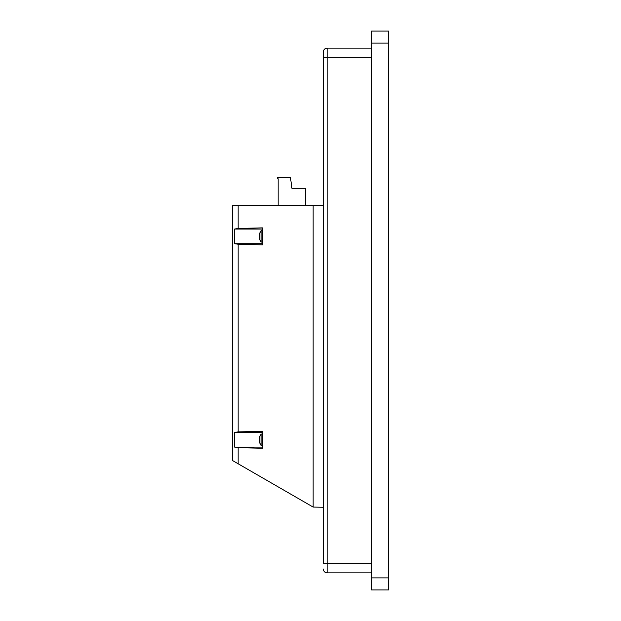 <?xml version="1.0" encoding="UTF-8"?>
<svg xmlns="http://www.w3.org/2000/svg" width="621" height="621" viewBox="0 0 621 621"><rect width="100%" height="100%" fill="white"/><g stroke="black" fill="none" stroke-linecap="round" stroke-linejoin="round"><path stroke-width="0.93" d="M261.092 242.066L259.423 239.023L259.423 233.698L261.092 230.655L261.092 242.066L262.419 242.066M261.092 445.474L259.423 442.431L259.423 437.106L261.092 434.063L261.092 445.474L262.419 445.474M238.154 228.481L262.419 227.868L262.419 244.853L238.154 244.239L234.614 243.688L234.614 229.033L238.154 228.481L238.154 205.372L232.65 205.372L232.65 460.603L313.147 507.078L323.331 507.256M238.154 244.239L238.154 431.89L262.419 431.285L262.419 448.261L238.154 447.648L238.154 463.778M238.154 447.648L234.614 447.097L234.614 432.441L238.154 431.89M238.154 205.372L313.147 205.372L313.147 507.078M313.147 205.372L323.331 205.372M371.614 57.668L327.135 57.668L327.135 48.159A3.804 3.804 0 0 0 323.331 51.962L323.331 57.668L323.331 51.962A3.804 3.804 0 0 1 327.135 48.159L371.614 48.159M371.614 572.841L327.135 572.841L327.135 563.332L323.331 563.332L323.331 57.668L327.135 57.668L327.135 563.332L371.614 563.332M327.135 572.841A3.804 3.804 0 0 1 323.331 569.038A3.804 3.804 0 0 0 327.135 572.841M388.536 43.121L371.614 43.121L371.614 31.05L388.536 31.05L388.536 589.95L371.614 589.95L371.614 577.879L388.536 577.879M371.614 43.121L371.614 577.879M234.614 447.097L262.419 447.097M234.614 432.441L262.419 432.441M234.614 243.688L262.419 243.688M234.614 229.033L262.419 229.033M232.464 310.919L232.65 307.364M232.65 236.95L232.65 240.839M232.464 236.911L232.65 235.134M232.464 235.002L232.65 234.047M232.65 221.666L232.65 222.636M232.464 311.144L232.464 310.748M232.65 319.574L232.65 323.541M232.464 319.574L232.65 318.208M232.464 318.208L232.65 316.85M232.65 299.617L232.65 297.832M232.464 234.047L232.65 228.342M232.464 228.342L232.464 222.636M305.54 205.372L305.54 188.303L291.917 188.303L290.519 177.808L277.214 177.808L277.214 178.763L278.161 178.763L278.161 205.372M261.092 230.655L262.419 230.655M261.092 434.063L262.419 434.063"/></g></svg>
